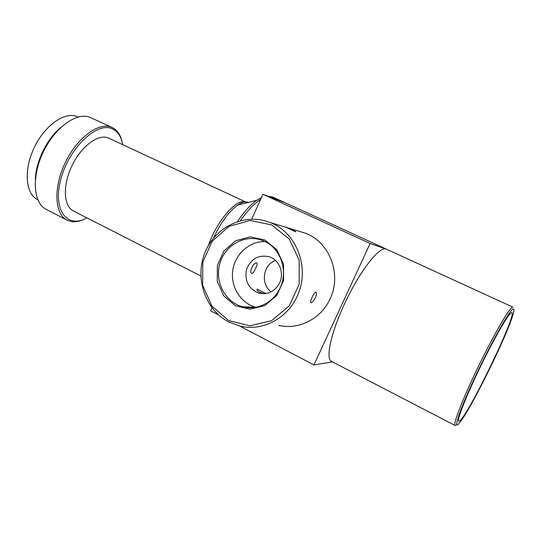 <?xml version="1.0" encoding="UTF-8"?>
<svg xmlns="http://www.w3.org/2000/svg" width="541" height="541" viewBox="0 0 541 541"><rect width="100%" height="100%" fill="white"/><g stroke="black" fill="none" stroke-linecap="round" stroke-linejoin="round"><path stroke-width="0.81" d="M386.051 249.009L285.641 202.983L262.912 194.266L370.098 243.484L386.051 249.009C379.694 246.243 361.28 269.175 346.443 299.802C331.532 330.389 325.114 358.527 331.423 361.361L331.532 361.422M456.158 425.091L455.062 425.469C452.628 424.692 463.454 397.02 479.265 364.661C495.049 332.289 510.474 306.172 512.834 307.119L272.752 197.059L268.505 196.417M239.649 326.013L313.956 364.952L332.445 361.895M211.971 307.815L210.625 310.811L218.652 315.011M513.51 308.891C514.166 309.026 514.085 310.615 513.253 313.665C508.371 332.789 472.327 406.467 460.344 421.824C452.046 433.131 458.383 412.6 475.093 377.023C491.735 341.486 511.035 307.619 513.51 308.891M262.912 194.266L251.748 219.146M313.956 364.952L370.098 243.484M278.656 325.364C298.578 330.213 321.178 318.852 330.091 298.835C342.149 274.199 329.395 241.631 305.043 233.097L299.078 231.284M459.694 420.857C468.479 415.015 517.291 313.875 511.813 312.705C509.967 311.244 495.908 335.001 481.328 364.837C466.727 394.653 456.536 420.472 458.754 421.175L459.694 420.857M315.403 297.665C313.733 300.837 312.258 302.527 310.994 302.744L310.818 302.696C310.277 302.121 310.696 300.356 312.062 297.401C313.692 293.831 315.024 292.052 316.066 292.072C316.837 292.776 316.62 294.635 315.403 297.665M297.165 296.218C287.19 318.791 262.04 331.572 240.015 326.101L228.491 321.827C204.958 309.574 194.523 277.804 205.046 252.404C215.257 226.875 244.647 212.654 269.546 222.317C296.522 231.771 310.656 268.431 297.165 296.218M285.317 226.997L288.833 228.174C292.167 229.452 294.392 230.554 295.501 231.487C297.144 232.975 289.11 228.498 285.952 227.301L285.317 226.997M255.623 268.133C254.243 271.69 252.985 273.442 251.849 273.374C248.42 271.988 254.338 261.391 256.975 263.034C257.502 263.602 257.056 265.3 255.623 268.133M228.552 320.502L211.781 305.969L202.665 285.208L202.801 262.223L212.119 241.313L228.917 226.422L250.118 220.491L271.67 224.9L289.252 239.027L299.159 260.207L299.2 284.12L289.313 305.766L271.616 320.657L249.881 325.838L228.552 320.502M264.353 293.695L263.257 293.472C259.788 292.512 257.651 291.268 256.847 289.733L257.218 289.097L265.861 293.54M245.526 201.915L108.829 138.185C99.023 133.269 81.779 145.495 72.21 165.228C62.506 184.894 63.398 206.08 73.265 210.889L200.812 275.971M275.45 260.471C262.946 264.799 260.289 284.268 271.183 291.815M279.663 282.808C274.943 291.491 267.998 294.926 258.841 293.121C248.59 288.935 244.485 281.104 246.52 269.621C250.814 258.821 258.375 254.534 269.202 256.765C279.136 259.761 284.471 272.887 279.663 282.808M264.86 239.994L276.85 249.746L283.565 264.245L283.572 280.569L276.843 295.359L264.792 305.584L249.922 309.229L235.24 305.665L223.636 295.717L217.293 281.415L217.374 265.53L223.832 251.092L235.463 240.86L250.077 236.863L264.86 239.994M86.986 217.888C67.388 229.08 52.43 210.456 60.795 179.375C68.802 148.261 96.751 121.637 111.973 128.677C117.674 131.152 121.245 136.474 122.699 144.65M264.901 241.536C249.239 241.198 234.902 254.304 232.745 270.581C230.439 286.831 240.725 303.359 255.934 307.254M264.745 241.462L261.736 240.204C244.674 234.016 224.813 245.357 219.808 263.623C214.5 281.8 225.279 302.412 242.794 306.801C257.164 310.757 273.726 302.493 280.184 287.771C288.292 270.892 280.732 248.644 264.745 241.462M122.469 143.446C121.035 135.52 117.613 130.212 112.197 127.534L111.534 127.25C98.908 121.752 77.207 137.57 65.285 162.611C53.207 187.578 54.6 214.013 66.928 220.079L71.027 221.499C75.591 222.297 80.548 221.283 85.904 218.449M112.197 127.534L90.834 117.701C77.965 111.324 55.723 126.33 43.638 151.25C31.385 176.089 33.15 202.949 46.032 209.286L46.249 209.401M35.341 179.68C35.672 161.86 46.966 138.685 60.795 127.446M78.053 117.018L77.694 116.856C65.779 110.939 45.471 124.403 34.59 146.848C23.554 169.211 25.346 193.597 37.288 199.453L37.755 199.697M260.566 199.494C254.202 203.544 247.487 210.605 240.427 220.674M261.431 197.56L256.65 200.353C250.456 204.782 244.052 211.842 237.431 221.553M248.454 202.415C245.621 201.232 242.003 202.138 237.607 205.127C228.762 211.666 220.681 222.723 213.37 238.304M208.231 245.851C216.637 221.242 236.343 198.493 245.33 201.928M246.317 202.28L247.129 202.747M331.423 361.361L455.062 425.469M272.752 197.059L267.727 196.113M261.364 197.715L256.63 200.366L237.607 205.127C242.273 202.091 245.181 201.151 246.331 202.293M269.546 222.317L285.952 227.301M288.833 228.174L305.043 233.097M249.022 307.031L248.711 307.714M258.841 293.121L263.257 293.472M242.794 306.801L255.819 307.274M46.032 209.286L66.928 220.079"/></g></svg>
